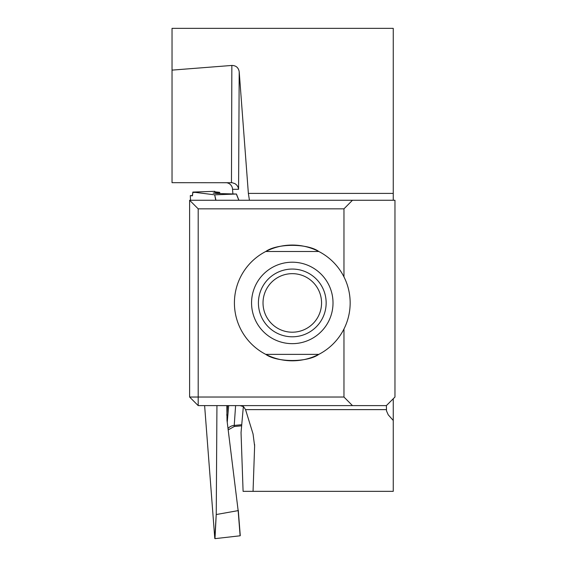 <?xml version="1.0" encoding="UTF-8"?>
<svg xmlns="http://www.w3.org/2000/svg" width="567" height="567" viewBox="0 0 567 567"><rect width="100%" height="100%" fill="white"/><g stroke="black" fill="none" stroke-linecap="round" stroke-linejoin="round"><path stroke-width="0.85" d="M232.895 193.928L232.541 189.3A6.875 6.861 -0 0 0 225.673 182.68M254.618 446.137L253.052 491.348L243.094 491.348L241.039 432.614L243.356 406.518M343.963 328.988A57.877 57.877 0 0 0 318.803 251.486L265.774 251.486A57.877 57.877 0 0 1 318.803 251.486C307.583 243.321 277.022 243.307 265.774 251.486A57.877 57.877 0 0 0 265.774 354.375C276.994 362.54 307.555 362.554 318.803 354.375A57.877 57.877 0 0 0 343.963 328.988L343.963 397.028L352.461 405.603L198.188 405.603L189.612 397.028L189.612 200.257L352.461 200.257L343.963 208.833L343.963 276.873M265.774 354.375L318.803 354.375A57.877 57.877 0 0 1 266.426 354.701M266.313 354.644A57.877 57.877 0 0 1 265.951 354.467M343.963 208.833L198.188 208.833L198.188 397.028L343.963 397.028M393.25 398.743L393.25 420.466L388.218 414.796L386.503 410.877L386.389 405.603L352.461 405.603M386.389 405.603L394.965 397.028L394.965 200.257L352.461 200.257M172.035 70.117L172.035 182.68L232.215 182.723L235.078 183.687L236.836 185.161L238.041 187.096L238.579 189.3L239.203 71.754C238.48 67.636 236.028 65.531 231.853 65.446L172.035 70.117L172.035 28.35L393.25 28.35L393.25 200.257M239.203 71.754L248.367 193.397L393.25 193.397M231.464 182.68L231.853 65.446M393.25 420.466L393.25 491.348L253.052 491.348M386.389 409.622L245.546 409.622L253.045 433.939L254.618 446.009M245.546 409.622L243.541 406.652L240.11 405.603M249.437 200.257L248.367 193.397M198.188 208.833L189.612 200.257M189.612 397.028L198.188 397.028L198.188 405.603M326.153 302.934A33.864 33.864 0 0 1 275.356 332.262A33.864 33.864 0 0 1 275.356 273.599A33.864 33.864 0 0 1 326.153 302.934M321.56 302.934A29.271 29.271 0 0 0 277.653 277.582A29.271 29.271 0 0 0 277.653 328.279A29.271 29.271 0 0 0 321.56 302.934M215.743 200.257L214.68 194.828L192.837 192.071L192.355 195.849L190.306 195.587L190.505 200.257L190.306 195.587L192.518 195.587L192.823 192.411L195.544 192.411M204.616 405.603L214.794 538.508L216.247 514.134L216.941 405.603M218.43 193.545A761.495 53.121 88 0 1 218.316 192.596L219.705 192.383M214.68 194.828L215.956 200.257M238.82 200.257L236.34 194.034L214.893 194.821M236.34 194.034L216.828 193.496L213.149 193.078L218.316 192.596M192.837 192.071L214.843 191.327L214.17 191.568L214.567 191.802L219.514 192.326M214.843 191.327L214.843 191.837M227.239 422.323L228.692 405.603M216.247 514.134L214.985 538.65L240.117 535.794L238.147 510.619L216.431 514.503M238.147 510.619L227.013 420.423L226.843 405.603M235.603 405.603L234.228 425.427A8.576 7.463 3.4 0 0 228.019 428.539M238.275 510.208L240.117 535.794M241.74 424.711L234.228 425.427L234.27 426.405M254.59 447.505L254.604 444.507M238.579 189.3L232.541 189.3M333.013 302.934A40.725 40.725 0 0 1 271.926 338.201A40.725 40.725 0 0 1 271.926 267.659A40.725 40.725 0 0 1 333.013 302.934M226.779 415.228A761.495 53.121 88 0 1 227.622 405.603M236.432 194.027L238.92 200.257L236.439 194.006M219.847 193.581L219.705 192.369M234.334 426.504L241.648 425.81M228.189 429.892L234.256 426.504M238.275 510.236L240.266 535.638"/></g></svg>
